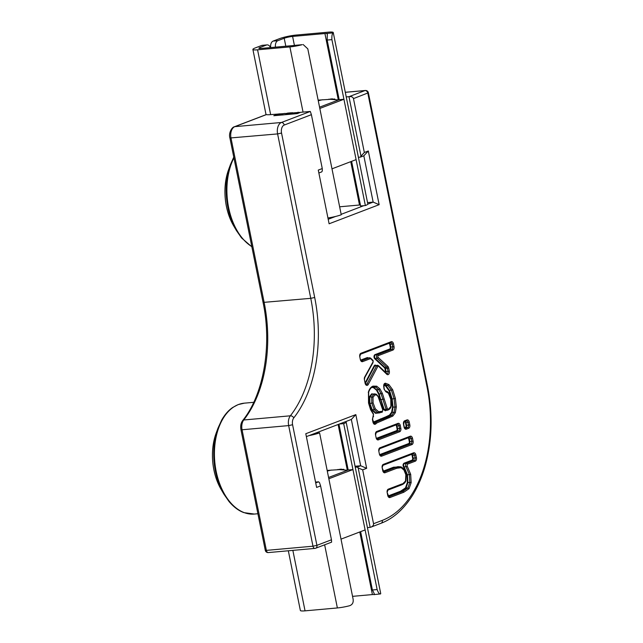 <?xml version="1.0" encoding="UTF-8"?>
<svg xmlns="http://www.w3.org/2000/svg" width="643" height="643" viewBox="0 0 643 643"><rect width="100%" height="100%" fill="white"/><g stroke="black" fill="none" stroke-linecap="round" stroke-linejoin="round"><path stroke-width="0.96" d="M341.007 539.139L365.12 529.928L352.943 469.567L328.838 478.77L353.031 598.762C353.69 602.314 352.557 604.629 349.631 605.722A12.201 1.656 168.6 0 1 337.374 607.948L305.047 610.85A12.201 1.656 -11.4 0 1 300.361 610.48L288.329 550.786M360.627 531.648L372.393 589.985C374.403 593.65 374.877 595.161 373.824 594.51A6.1 0.828 -11.4 0 0 372.401 594.574L352.541 596.35M374.676 594.453L373.824 594.51M337.848 469.478L347.509 470.25L328.573 477.484L348.193 469.985L352.943 469.567L343.683 423.641A12.201 1.656 -11.4 0 0 346.151 422.081L380.72 593.553A12.201 1.656 168.6 0 1 380.56 593.907L374.564 594.534M380.56 593.907C379.483 594.349 378.341 592.902 377.136 589.559L372.393 589.985M346.151 422.081A12.201 1.656 -11.4 0 0 345.46 421.695M365.12 529.928L377.136 589.559M340.573 469.695L340.517 469.414A12.201 1.656 168.6 0 0 343.844 469.318L327.15 470.435M328.838 478.77L319.579 432.843L315.239 433.237M309.138 435.568A12.201 1.656 -11.4 0 0 319.579 432.843M339.351 424.026L343.683 423.641M348.193 469.985L338.957 424.179M341.497 469.149L339.424 469.334M328.83 99.175L338.499 99.946L319.555 107.18L339.183 99.689L343.925 99.263L319.82 108.466L331.989 168.836L356.101 159.625L331.909 39.633C331.708 36.048 332.101 33.79 333.09 32.873A12.201 1.656 -11.4 0 0 333.251 32.52A12.201 1.656 -11.4 0 0 328.565 32.15L296.238 35.052A12.201 1.656 168.6 0 0 279.464 38.676L273.09 41.112A5.723 3.569 84.9 0 0 270.727 47.574M338.314 99.93L324.924 33.54A6.1 0.828 168.6 0 1 326.355 33.476L327.327 34.031L327.158 40.059L331.909 39.633M339.183 99.689L327.158 40.059M351.608 161.345L360.61 205.977L365.361 205.551L356.101 159.625M360.401 204.956A6.1 0.828 -11.4 0 0 359.501 205.013L339.641 206.797M303.046 112.099L289.897 46.915A12.201 1.656 -11.4 0 0 302.154 44.688L295.418 45.291A6.1 0.828 168.6 0 1 293.538 45.524L261.211 48.426A6.1 0.828 -11.4 0 1 258.872 48.241A6.1 0.828 -11.4 0 1 260.102 47.461L260.311 48.482M303.134 44.52L307.796 48.844L319.82 108.466M331.989 168.836L341.248 214.762A12.201 1.656 168.6 0 1 327.938 217.969M275.477 47.148A5.723 3.569 -95.1 0 1 277.84 40.686L284.214 38.25A6.1 0.828 168.6 0 1 292.597 36.434L294.414 45.436M267.078 44.889L262.328 45.315A5.723 3.569 84.9 0 0 261.717 45.452L266.467 45.026A5.723 3.569 -95.1 0 1 267.078 44.889A5.723 3.569 -95.1 0 1 270.478 47.598M266.467 45.026L260.102 47.461M289.897 46.915L257.57 49.816A12.201 1.656 168.6 0 1 252.892 49.447A12.201 1.656 168.6 0 1 255.351 47.887L261.717 45.452M284.23 113.409L284.399 113.481A6.1 0.828 -11.4 0 0 286.601 113.538L286.971 113.498A6.1 0.828 -11.4 0 0 289.326 113.192L288.032 114.269L297.46 112.702A6.1 0.828 168.6 0 1 299.807 112.388L270.639 114.631A12.201 1.656 -11.4 0 1 265.961 114.261L252.892 49.447M324.924 33.54L292.597 36.434M331.555 99.392L331.499 99.11A12.201 1.656 168.6 0 0 334.834 99.014L318.14 100.131M333.251 32.52L367.82 203.992A12.201 1.656 168.6 0 1 365.361 205.551M288.064 114.438L288.032 114.269A12.201 1.656 168.6 0 1 283.338 114.888L282.96 114.928A12.201 1.656 168.6 0 1 278.556 114.824L277.479 114.35L277.68 115.37M279.858 113.803L277.479 114.35M289.326 113.192L292.412 112.678M332.479 98.845L330.406 99.03M379.145 204.675L368.318 150.976L364.34 152.495L353.473 98.604L368.375 92.769A2.861 2.861 0 0 0 365.32 90.486A2.861 1.784 84.9 0 0 365.015 90.559A2.861 2.202 69.1 0 1 367.804 93.131L426.984 386.636A111.536 69.589 -95.1 0 1 382.296 520.38L373.543 523.723L362.676 469.832L366.655 468.313L355.828 414.614L305.787 433.728L316.621 487.426L320.6 485.907L331.466 539.79L316.911 545.352L312.972 546.204A2.861 1.784 84.9 0 0 314.933 548.399A2.861 1.784 84.9 0 0 315.239 548.326A2.861 2.202 -110.9 0 0 315.705 548.222A2.861 2.202 -110.9 0 0 316.911 545.352L292.589 424.742A6.671 4.163 -95.1 0 1 293.779 417.894A117.259 73.157 84.9 0 0 314.692 297.492L281.546 133.061A6.671 4.163 -95.1 0 1 284.214 125.055L311.397 114.679L322.264 168.562L318.277 170.082L329.112 223.788L379.145 204.675L373.157 202.103L367.804 204.153M363.753 205.696L341.16 214.328M335.598 216.45L328.195 219.279M346.231 96.924L348.98 96.683L360.964 156.12L360.41 157.117L363.825 155.815L373.157 202.103L367.547 202.609M311.397 114.679L310.312 111.448L300.667 112.316L297.259 113.618L273.805 115.716L278.507 113.924M287.413 113.128L290.925 112.806M322.44 99.745L318.269 100.766M318.864 172.983L321.741 171.882L322.304 170.893L322.264 168.562M363.825 155.815L368.318 150.976M360.41 157.117L358.408 157.294M345.307 92.319L365.015 90.559L348.98 96.683C351.399 96.329 352.894 96.972 353.473 98.604M360.964 156.12L364.34 152.495M268.637 552.506A2.861 1.784 -95.1 0 1 268.332 552.578L314.933 548.399A2.861 2.861 0 0 0 315.705 548.222L331.603 542.153L331.466 539.79M315.705 482.917L318.59 481.816L319.515 482.676L320.6 485.907M306.373 436.621L351.335 419.453L355.828 414.614M351.335 419.453L360.667 465.749L357.251 467.051L358.183 467.911L370.167 527.348L367.426 527.598M366.655 468.313L360.667 465.749L355.057 466.247M362.676 469.832L358.183 467.911M373.543 523.723C373.687 525.162 372.836 526.295 370.995 527.107L370.167 527.348M395.341 412.702L394.087 412.203L391.788 415.257L392.817 416.061L395.341 412.702L396.321 407.027L395.389 398.435L392.688 389.754L388.886 384.562L385.446 383.228C384.225 383.341 383.646 384.377 383.718 386.347L384.04 389.152L385.8 391.724L388.597 393.299L388.203 392.632L390.751 399.199L390.904 406.44L387.649 410.146M388.886 384.562L387.938 385.487L385.631 386.033L389.055 390.735L389.545 390.51L386.009 385.663L384.136 384.715M392.688 389.754L389.545 390.51L392.15 398.901L394.079 398.724L394.979 406.995L393.05 407.164L392.15 398.901L391.619 399.014L392.511 407.156L393.05 407.164L392.158 412.372L391.659 412.171L389.449 415.113L389.859 415.434L392.158 412.372L394.087 412.203L394.979 406.995L396.321 407.027M395.389 398.435L394.079 398.724L391.474 390.333L387.938 385.487L384.715 384.241A0.956 0.739 -83.9 0 0 385.446 383.228M389.095 417.854L388.163 416.994L386.234 417.17L389.859 415.434L391.788 415.257L388.163 416.994L375.85 422.13L376.87 422.941L392.817 416.061M372.562 387.102L373.816 386.813L372.458 387.118L372.996 386.13C370.931 386.965 369.42 388.878 368.463 391.86L368.519 402.976L370.569 409.695L373.462 414.413L372.418 419.453L372.964 422.162C373.599 424.203 374.523 424.79 375.745 423.938L376.87 422.941M368.463 391.86L368.278 392.375L368.463 391.86M373.816 386.813L375.866 387.182L376.71 386.194L372.996 386.13M388.195 409.149L387.343 408.739L382.352 393.347L379.957 388.886L378.856 389.666L376.919 389.835L372.779 387.038M382.352 393.347L379.177 394.038L376.919 389.835L376.485 390.148L378.687 394.239L379.177 394.038L383.678 409.639L384.168 409.43L380.945 399.592L384.16 399.03M391.073 406.81C390.47 408.442 389.377 409.535 387.817 410.097L387.689 410.138M401.111 467.686L400.412 466.81L395.839 467.389L396.763 468.249L401.111 467.686L403.981 470.073L405.837 474.743L405.492 481.077L401.722 484.838L387.906 490.111A0.956 0.731 -110.9 0 0 388.308 489.154A2.861 1.784 84.9 0 0 387.166 492.586L387.729 495.391A2.861 1.784 84.9 0 0 389.996 497.521L403.812 492.241L409.036 488.688L407.887 487.989L405.5 487.884L400.573 491.212L388.147 495.962M405.87 480.851L406.03 474.622L404.045 469.639C402.775 467.903 401.658 466.987 400.677 466.85L400.412 466.81M383.051 465.259L413.047 453.805A0.956 0.731 -110.9 0 0 413.2 453.773A1.905 1.19 -95.1 0 1 413.248 453.757A1.905 1.19 -95.1 0 1 414.558 455.22L415.121 458.033A1.905 1.19 -95.1 0 1 414.357 460.316L406.336 463.378C405.371 464.166 405.267 465.275 406.022 466.697L409.374 474.606L410.684 474.293L407.107 465.902L407.26 464.238L415.29 461.176A2.861 1.784 84.9 0 0 416.431 457.744L415.868 454.939A2.861 1.784 84.9 0 0 413.602 452.817L383.316 464.383A2.861 1.784 84.9 0 0 382.167 467.807L382.738 470.62A2.861 1.784 84.9 0 0 385.004 472.742L396.763 468.249M411.456 454.432A1.527 0.948 -95.1 0 1 412.107 455.509L412.669 458.314A1.527 0.948 -95.1 0 1 412.059 460.147L404.029 463.209C402.872 464.158 402.751 465.484 403.659 467.188L406.923 474.904L409.374 474.606L409.824 482.419L411.158 482.588L410.684 474.293M406.923 474.904L407.365 482.523L409.824 482.419L407.887 487.989L402.88 491.381L403.812 492.241M403.627 469.478L403.981 470.073M318.59 481.816L315.544 482.089M355.249 467.228L357.251 467.051M375.745 423.938A0.956 0.651 43.6 0 0 374.644 423.198L375.85 422.13L373.921 422.298L386.234 417.17L385.864 416.825L373.519 421.969L373.921 422.298L373.382 422.74M387.343 408.739L386.097 409.253L381.114 393.862L378.856 389.666L375.866 387.182L373.937 387.351L373.599 387.745L376.485 390.148M385.004 472.742A0.956 0.731 69.1 0 0 384.072 471.882L395.839 467.389L393.54 467.22L383.148 471.19M389.996 497.521A0.956 0.731 69.1 0 0 389.071 496.661L402.88 491.381L400.573 491.212M265.278 550.295A2.861 2.861 0 0 0 268.332 552.578A2.861 1.784 -95.1 0 1 266.371 550.384L265.278 550.295L240.956 429.685L242.057 429.773A9.532 5.948 -95.1 0 1 243.753 419.983A114.398 71.373 84.9 0 0 264.16 302.515L231.006 138.092A9.532 5.948 -95.1 0 1 234.824 126.655L266.427 114.591M331.458 470.049L327.279 471.062M383.678 409.639L385.302 410.781L385.72 410.314M398.483 466.987L393.54 467.22M371.75 409.953L375.536 413.312L375.858 412.91L372.217 409.671L369.862 403.362L369.765 397.165L372.04 394.191L371.662 393.854L369.243 397.02L371.694 396.996L371.791 403.185L369.339 403.474L371.75 409.953L374.146 409.495L377.787 412.742L375.858 412.91L377.795 413.047L382.215 412.195L382.898 409.599L382.529 411.279L378.598 411.737L377.787 412.742L382.135 412.227M373.969 394.022L372.04 394.191L374.692 393.87L373.969 394.022L371.694 396.996L372.996 397.358L374.901 394.882L373.969 394.022L376.308 394.255L374.692 393.87M374.901 394.882L376.621 395.035L376.034 394.207L378.148 396.763L382.762 409.904M381.998 412.259L382.529 411.279M378.598 411.737L375.295 408.787L374.146 409.495L371.791 403.185L373.101 402.896L372.996 397.358M292.854 550.384L305.047 610.85M337.374 607.948L324.643 544.806M343.844 469.318L343.981 469.969M338.105 424.501L347.333 470.234M359.775 531.97L372.401 594.574M333.09 32.873L326.355 33.476M359.501 205.013L350.756 161.666M295.418 45.291L302.154 44.688M285.814 46.224L284.214 38.25M277.84 40.686L273.09 41.112M257.57 49.816L270.639 114.631M334.834 99.014L334.963 99.665M278.652 115.282L278.556 114.824L284.399 113.481M297.613 113.481L297.46 112.702L298.095 112.163M310.312 111.448L281.425 122.483L234.824 126.655A2.861 2.202 -110.9 0 0 234.365 126.767L266.323 114.558M412.525 438.341A2.861 1.784 84.9 0 0 410.258 436.211L379.965 447.777A2.861 1.784 84.9 0 0 378.823 451.209L379.386 454.014A2.861 1.784 84.9 0 0 381.653 456.144L411.938 444.57A2.861 1.784 84.9 0 0 413.087 441.146L412.525 438.341L411.207 438.622L411.777 441.428A1.905 1.19 -95.1 0 1 411.014 443.718L380.728 455.284A1.905 1.19 -95.1 0 1 380.519 455.332L379.354 453.854M400.267 425.489A2.861 1.784 84.9 0 0 398.001 423.367L376.685 431.501A2.861 1.784 84.9 0 0 375.544 434.933L376.107 437.738A2.861 1.784 84.9 0 0 378.373 439.868L399.689 431.726A2.861 1.784 84.9 0 0 400.83 428.294L400.267 425.489L398.957 425.77L399.52 428.584A1.905 1.19 -95.1 0 1 398.756 430.866L377.441 439.008A1.905 1.19 -95.1 0 1 377.24 439.056L376.075 437.578M378.148 357.404A0.956 0.595 -95.1 0 1 378.229 355.667L392.889 350.065A2.861 1.784 84.9 0 0 394.03 346.641L393.468 343.836A2.861 1.784 84.9 0 0 391.201 341.706L360.916 353.272A2.861 1.784 84.9 0 0 359.767 356.704L360.329 359.509A2.861 1.784 84.9 0 0 362.596 361.639L370.328 358.681A0.956 0.595 -95.1 0 1 370.794 358.81L372.699 360.675A0.956 0.595 -95.1 0 1 372.884 362.138L364.702 377.031A2.861 1.784 84.9 0 0 364.396 379.659L365.111 383.212A2.861 1.784 84.9 0 0 366.51 385.318A2.861 1.784 84.9 0 0 368.23 384.506L377.811 366.438A0.956 0.595 -95.1 0 1 378.566 366.285L386.773 374.242A2.861 1.784 84.9 0 0 388.774 374.17A2.861 1.784 84.9 0 0 389.32 371.188L388.694 368.101A2.861 1.784 84.9 0 0 387.785 366.317L378.148 357.404A0.956 0.611 -47.2 0 1 377.136 358.288L386.781 367.193A1.905 1.19 -95.1 0 1 387.383 368.383L388.002 371.469A1.905 1.19 -95.1 0 1 387.038 373.8L378.486 365.666A0.956 0.603 -45.9 0 1 378.566 366.285M379.957 388.886L376.71 386.194M403.507 424.251L404.069 427.056A2.861 1.784 84.9 0 0 406.336 429.186L408.659 428.302A2.861 1.784 84.9 0 0 409.808 424.87L409.237 422.065A2.861 1.784 84.9 0 0 406.971 419.935L404.648 420.827A2.861 1.784 84.9 0 0 403.507 424.251L403.474 424.091M409.036 488.688L411.158 482.588M402.116 483.882L388.308 489.154M228.57 169.712L226.416 177.211C223.137 194.829 225.532 211 233.594 225.741A46.698 29.136 -95.1 0 1 228.57 169.712L230.499 164.447A55.113 34.384 84.9 0 0 236.423 230.572L241.559 237.942L251.855 246.856M234.365 126.767C231.842 127.129 228.394 133.262 229.913 138.004L277.607 133.913L281.546 133.061M284.214 125.055A2.861 2.202 69.1 0 0 281.425 122.483A9.532 5.948 84.9 0 0 277.607 133.913L310.762 298.336L314.692 297.492M292.589 424.742L288.659 425.594L312.972 546.204L266.371 550.384L242.057 429.773L288.659 425.594A9.532 5.948 84.9 0 1 290.355 415.804L243.753 419.983A2.861 1.865 -141.9 0 0 242.7 420.506C263.365 395.115 272.31 346.087 263.067 302.427L310.762 298.336A114.398 71.373 -95.1 0 1 290.355 415.804A2.861 1.865 38.1 0 1 293.779 417.894M370.995 527.107L381.09 523.249A2.861 2.202 -110.9 0 0 382.296 520.38M381.09 523.249C392.873 518.748 403.129 509.811 411.858 496.428C417.403 487.764 421.824 477.741 425.111 466.36C432.168 441.01 432.988 414.317 427.563 386.274L426.984 386.636M410.258 436.211A0.956 0.731 69.1 0 1 409.704 437.208L379.708 448.661M379.965 447.777A0.956 0.731 69.1 0 1 379.563 448.734L409.856 437.168A1.905 1.19 -95.1 0 1 409.904 437.16A1.905 1.19 -95.1 0 1 411.207 438.622L409.278 438.791A1.905 1.19 84.9 0 0 408.683 437.618M413.087 441.146L409.848 441.604L409.278 438.791L408.755 438.912L409.326 441.717A1.527 0.948 -95.1 0 1 408.715 443.541L379.804 454.585M411.938 444.57A0.956 0.731 -110.9 0 0 411.014 443.718L409.085 443.887A1.905 1.19 84.9 0 0 409.848 441.604L409.326 441.717M381.653 456.144A0.956 0.731 -110.9 0 0 380.728 455.284L380.415 455.308M379.386 454.014L378.791 451.048M378.823 451.209L379.563 448.734M398.001 423.367A0.956 0.731 69.1 0 1 397.446 424.356L376.42 432.385M397.623 424.316A1.905 1.19 -95.1 0 1 397.647 424.308A1.905 1.19 -95.1 0 1 398.957 425.77L397.028 425.947A1.905 1.19 84.9 0 0 396.434 424.766M400.83 428.294L397.591 428.752L397.028 425.947L396.498 426.06L397.069 428.865A1.527 0.948 -95.1 0 1 396.458 430.697L376.517 438.309M399.689 431.726A0.956 0.731 -110.9 0 0 398.756 430.866L396.827 431.043A1.905 1.19 84.9 0 0 397.591 428.752L397.069 428.865M378.373 439.868A0.956 0.731 -110.9 0 0 377.441 439.008L377.136 439.032M376.107 437.738L375.512 434.772M375.544 434.933L376.284 432.466L397.647 424.308M376.685 431.501A0.956 0.731 69.1 0 1 376.284 432.466M378.229 355.667A0.956 0.731 -110.9 0 0 377.296 354.807A1.905 1.19 84.9 0 0 376.476 356.359A1.905 1.19 84.9 0 0 377.136 358.288L375.207 358.456A1.905 1.19 -95.1 0 1 374.547 356.535A1.905 1.19 -95.1 0 1 375.367 354.984L390.028 349.382L391.957 349.213L377.296 354.807L374.998 354.639A2.291 1.431 84.9 0 0 374.009 356.495A2.291 1.431 84.9 0 0 374.805 358.81L384.45 367.724A1.527 0.948 -95.1 0 1 384.932 368.672L385.551 371.758A1.527 0.948 -95.1 0 1 385.583 372.538M387.785 366.317A0.956 0.611 132.8 0 1 386.781 367.193L384.852 367.37L375.207 358.456L374.805 358.81M388.694 368.101L385.454 368.56A1.905 1.19 84.9 0 0 384.852 367.37L384.45 367.724M389.32 371.188L386.073 371.646L385.454 368.56L384.932 368.672M386.773 374.242A0.956 0.603 -45.9 0 0 386.7 373.623M377.811 366.438A0.956 0.539 -152.1 0 0 376.597 365.859L367.016 383.927A1.905 1.19 -95.1 0 1 366.245 384.53L365.079 383.051M378.1 365.554A1.905 1.19 84.9 0 0 377.369 365.256A1.905 1.19 84.9 0 0 376.597 365.859L374.668 366.028A1.905 1.19 -95.1 0 1 375.44 365.425L378.486 365.666M368.23 384.506A0.956 0.539 -152.1 0 0 367.016 383.927L365.666 384.048M365.111 383.212L364.364 379.499M364.396 379.659L364.798 377.554L372.98 362.66A0.956 0.547 28.8 0 0 372.884 362.138M364.702 377.031A0.956 0.547 28.8 0 1 364.798 377.554M372.699 360.675A0.956 0.603 -45.6 0 0 372.627 360.064C373.173 360.144 373.294 361.004 372.98 362.66M370.794 358.81A0.956 0.603 -45.6 0 0 370.722 358.199L372.627 360.064M370.328 358.681A0.956 0.731 -110.9 0 0 369.395 357.829L361.671 360.779A1.905 1.19 -95.1 0 1 361.462 360.827L360.297 359.349M370.336 358.079A1.905 1.19 84.9 0 0 369.604 357.781A1.905 1.19 84.9 0 0 369.395 357.829L367.466 357.998A1.905 1.19 -95.1 0 1 367.675 357.95A1.905 1.19 -95.1 0 1 367.884 357.958M362.596 361.639A0.956 0.731 -110.9 0 0 361.671 360.779L361.358 360.803M360.329 359.509L359.734 356.543M359.767 356.704L360.514 354.229L390.799 342.663A0.956 0.731 69.1 0 1 390.647 342.703L360.651 354.156M360.916 353.272A0.956 0.731 69.1 0 1 360.514 354.229M391.201 341.706A0.956 0.731 69.1 0 1 390.799 342.663L390.848 342.655A1.905 1.19 -95.1 0 1 392.158 344.118L392.72 346.923A1.905 1.19 -95.1 0 1 391.957 349.213A0.956 0.731 -110.9 0 1 392.889 350.065M393.468 343.836L390.229 344.286A1.905 1.19 84.9 0 0 389.634 343.113M394.03 346.641L390.791 347.099L390.229 344.286L389.698 344.407L390.269 347.212A1.527 0.948 -95.1 0 1 389.658 349.036L390.028 349.382A1.905 1.19 84.9 0 0 390.791 347.099L390.269 347.212M388.573 392.736C387.882 391.804 386.756 391.177 385.189 390.84A0.956 0.739 98.1 0 1 385.189 390.84L385.189 390.84A0.956 0.739 98.1 0 1 385.8 391.724M380.535 418.858L382.834 419.027L383.767 419.887M373.744 423.279L374.644 423.198L374.081 423.48M374.097 423.48L372.61 419.332L372.972 417.138A0.956 0.635 -139 0 0 372.988 416.447M373.085 416.833A0.956 0.659 -134.6 0 0 373.454 415.949M372.972 417.13L373.47 413.891A0.956 0.53 142.4 0 1 373.47 413.899A0.956 0.53 142.4 0 1 373.479 413.899A0.956 0.53 142.4 0 1 373.462 414.413M387.785 410.113L385.342 410.427L384.168 409.43L386.097 409.253L387.456 410.21A0.956 0.739 -109.6 0 0 388.018 409.213M404.093 421.816A0.956 0.731 -110.9 0 0 404.648 420.827M404.383 421.704L406.416 420.932A0.956 0.731 -110.9 0 0 406.971 419.935M409.808 424.87L406.569 425.328L405.998 422.523L407.927 422.347L408.498 425.152A1.905 1.19 -95.1 0 1 407.734 427.442L405.411 428.326A1.905 1.19 -95.1 0 1 405.203 428.375L404.262 426.936L403.7 424.131L404.246 421.784L406.569 420.892A1.905 1.19 -95.1 0 1 406.625 420.884A1.905 1.19 -95.1 0 1 407.927 422.347L409.237 422.065M404.72 428.029L407.734 427.442A0.956 0.731 69.1 0 1 408.659 428.302M405.098 428.359L405.411 428.326A0.956 0.731 69.1 0 1 406.336 429.186M383.758 471.914L384.072 471.882A1.905 1.19 -95.1 0 1 383.871 471.93L382.167 467.807M382.143 467.654L382.915 465.339A0.956 0.731 -110.9 0 0 383.316 464.383M382.762 465.371A0.956 0.731 -110.9 0 0 382.915 465.339L413.2 453.773A0.956 0.731 -110.9 0 0 413.602 452.817M416.431 457.744L413.192 458.202L412.629 455.397L415.868 454.939M407.26 464.238A0.956 0.731 69.1 0 0 406.336 463.378L404.407 463.555L412.428 460.492L414.357 460.316A0.956 0.731 69.1 0 1 415.29 461.176M388.38 496.356L400.951 491.557L405.958 488.166L407.895 482.596L407.445 474.783L404.093 466.866L406.022 466.697A0.956 0.547 -39 0 0 407.107 465.902M388.758 496.685L389.071 496.661A1.905 1.19 -95.1 0 1 388.862 496.709L387.166 492.586M387.134 492.425L387.906 490.111A0.956 0.731 -110.9 0 1 387.753 490.151M388.05 490.038L401.57 484.87M380.037 454.979L409.085 443.887L408.715 443.541M376.758 438.711L396.827 431.043L396.458 430.697M386.041 372.98A1.905 1.19 84.9 0 0 386.073 371.646L385.551 371.758M365.409 383.493L374.668 366.028L374.186 365.795L365.224 382.698M360.98 360.474L367.466 357.998L367.097 357.653L360.747 360.08M404.833 421.559A1.527 0.948 -95.1 0 1 405.476 422.636L405.998 422.523A1.905 1.19 84.9 0 0 405.403 421.342M405.428 427.265L405.805 427.611A1.905 1.19 84.9 0 0 406.569 425.328L406.038 425.441A1.527 0.948 -95.1 0 1 405.428 427.265L404.487 427.627M383.381 471.584L393.91 467.565L398.202 466.633M412.107 455.509L412.629 455.397A1.905 1.19 84.9 0 0 412.034 454.215M412.059 460.147L412.428 460.492A1.905 1.19 84.9 0 0 413.192 458.202L412.669 458.314M403.659 467.188L404.093 466.866C403.338 465.444 403.442 464.342 404.407 463.555L404.029 463.209M251.799 246.574A55.676 34.738 -95.1 0 1 233.915 157.865M408.112 437.835A1.527 0.948 -95.1 0 1 408.755 438.912M395.855 424.991A1.527 0.948 -95.1 0 1 396.498 426.06M375.93 365.385A2.291 1.431 84.9 0 0 374.186 365.795M368.158 357.91A2.291 1.431 84.9 0 0 367.097 357.653M389.055 343.33A1.527 0.948 -95.1 0 1 389.698 344.407M389.658 349.036L374.998 354.639M383.975 385.181L385.631 386.033M389.055 390.735L391.619 399.014M392.511 407.156L391.659 412.171M389.449 415.113L385.864 416.825M372.064 387.391L373.599 387.745M378.687 394.239L380.431 399.753M385.495 410.708L386.339 410.338M405.476 422.636L406.038 425.441M407.365 482.523L405.5 487.884M238.457 404.535A55.676 34.738 -95.1 0 1 244.388 403.153L238.151 404.608L232.75 407.453C228.627 410.218 224.954 414.381 221.747 419.927L218.009 428.085A55.113 34.384 84.9 0 0 223.933 494.218L229.069 501.58C233.779 507.11 238.714 510.783 243.866 512.616L254.331 514.062A55.676 34.738 -95.1 0 1 215.333 466.529A55.676 34.738 -95.1 0 1 238.457 404.535M375.536 413.312L379.852 412.83M369.243 397.02L369.339 403.474M373.872 394.046L371.662 393.854M223.933 494.218L221.104 489.379A46.698 29.136 -95.1 0 1 216.08 433.35L218.009 428.085M375.295 408.787L373.101 402.896M365.32 90.486L345.299 92.279M427.563 386.274L368.375 92.769M367.675 357.95L370.722 358.199M384.578 384.241L383.919 386.298L384.241 389.103L385.189 390.84M370.963 409.8L368.712 402.848M373.479 413.899L370.971 409.824M368.72 402.864L368.648 392.174C369.765 389.136 371.107 387.432 372.667 387.054L372.667 387.054M391.089 406.77C391.571 403.925 391.523 401.361 390.944 399.078L388.629 392.801M400.517 466.81L398.363 466.714M405.846 480.9C405.291 482.58 403.917 483.89 401.738 484.83M233.594 225.741L236.423 230.572M230.499 164.447L233.771 157.133M242.7 420.506C240.908 422.941 240.321 426.004 240.956 429.685M263.067 302.427L229.913 138.004M253.728 402.317L244.388 403.153M257.907 513.741L254.331 514.062M221.104 489.379L215.606 476.672C212.045 464.656 211.491 452.712 213.926 440.849L216.08 433.35M378.269 396.418L382.906 409.607M378.253 396.377L376.396 394.296"/></g></svg>
